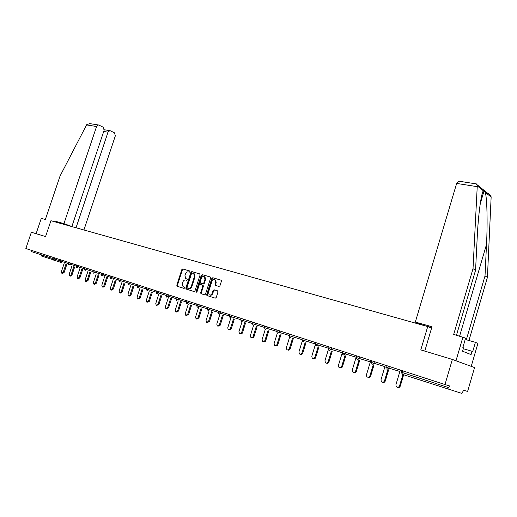 <?xml version="1.0" encoding="UTF-8"?>
<svg xmlns="http://www.w3.org/2000/svg" width="517" height="517" viewBox="0 0 517 517"><rect width="100%" height="100%" fill="white"/><g stroke="black" fill="none" stroke-linecap="round" stroke-linejoin="round"><path stroke-width="0.78" d="M189.933 271.696L189.668 270.953L182.747 268.924L181.822 269.603L176.788 285.19L177.15 286.256L184.046 288.415L184.705 287.943L184.563 287.252L183.005 286.625L182.359 283.471L182.779 282.166C183.451 280.518 184.446 279.8 185.765 280.014L186.663 280.285L187.322 279.813L187.186 279.135L185.571 278.476L184.97 275.38L185.39 274.075C186.055 272.427 187.051 271.703 188.375 271.903L189.28 272.168L189.933 271.696M52.87 259.663L41.509 256.031L41.703 255.456M218.975 286.47L219.958 285.778L221.412 281.222L221.237 280.259L212.81 277.719L211.834 278.411L206.697 294.509L206.897 295.511L215.246 298.167L216.235 297.482L217.993 291.963L217.579 290.851L214.064 289.779L213.088 290.47L212.222 293.184C211.421 294.936 210.374 295.446 209.075 294.722L208.532 292.047L211.918 281.442C212.758 279.645 213.831 279.148 215.143 279.949L215.615 282.541L215.234 285.294L218.975 286.47M420.799 349.906L452.349 359.438L444.982 384.551L25.85 248.535L31.363 232.262L45.58 236.553L50.924 220.714L427.721 326.576L420.799 349.906M200.092 274.966L199.704 273.887L191.859 271.593L190.915 272.272L185.855 288.014L186.055 289.003L194.037 291.536L194.993 290.858L200.092 274.966M202.218 274.624L210.232 276.97L210.632 278.062L205.495 294.134L204.532 294.813L200.913 293.643L200.706 292.641L202.787 286.147L202.393 285.054L200.131 284.369L199.174 285.048L197.016 291.782L196.221 292.189L196.079 291.491L201.262 275.309L202.218 274.624L210.413 277.06M431.559 328.179L427.721 326.576M194.948 276.944L194.366 276.744L193.791 273.667L192.188 273.028L191.529 273.506L187.083 287.336L187.225 288.027L188.886 288.583C190.224 288.809 191.225 288.092 191.904 286.431L194.948 276.944L194.373 273.874L193.319 273.37M31.453 250.357L31.072 251.488L52.773 258.565L53.161 257.401M452.349 359.438L474.554 367.581L467.614 391.447L463.555 390.212L461.965 393.443L402.252 374.302L401.993 372.434L448.859 387.718L449.06 389.637M444.982 384.551L449.396 385.895L448.859 387.718M186.631 278.954L186.159 278.792M187.173 279.122L186.747 278.993M184.524 287.226L183.541 286.909M189.81 271.031L183.328 269.131L182.404 269.809L177.383 285.384L177.661 286.418M199.872 273.971L192.44 271.8L191.503 272.478L186.443 288.208L186.727 289.249M188.886 288.583L187.341 288.092M188.298 288.389C189.636 288.615 190.637 287.898 191.316 286.231L194.366 276.744M202.393 285.054L203.175 285.365L203.368 286.347L201.294 292.835L201.591 293.895M202.8 274.831L201.843 275.516L196.68 292.215M204.939 279.419L204.461 276.841C203.181 276.084 202.134 276.589 201.32 278.346L200.137 282.043L200.325 283.019L202.787 283.814L203.75 283.129L204.939 279.419L205.52 279.626L205.042 277.047L204.241 276.673M201.074 283.316L200.525 283.129M205.52 279.626L204.331 283.329L203.375 284.014L201.113 283.329M214.885 279.755L215.725 280.156L216.196 282.747L215.628 284.518L215.88 285.546M209.883 295.078C211.136 295.55 212.106 294.981 212.804 293.385L212.222 293.184M217.715 290.909L214.645 289.979L213.67 290.664L212.804 293.385M221.179 280.208L213.385 277.926L212.416 278.618L207.278 294.696L207.588 295.769M64.127 263.483L61.433 271.535L61.775 273.202L63.261 272.155L64.147 272.42L62.66 273.467L62.034 273.28M64.147 272.42L66.848 264.329M63.261 272.155L65.969 264.051M71.921 266.035L69.207 274.165L69.562 275.852L71.075 274.798L71.96 275.063L70.448 276.11L69.834 275.929M71.96 275.063L74.681 266.895M71.075 274.798L73.802 266.617M79.864 268.64L77.136 276.847L77.498 278.547L79.036 277.487L79.915 277.752L78.377 278.805L77.776 278.631M79.915 277.752L82.662 269.506M79.036 277.487L81.783 269.234M87.961 271.289L85.208 279.574L85.576 281.293L87.147 280.233L88.026 280.498L86.462 281.558L85.874 281.384M88.026 280.498L90.785 272.168M87.147 280.233L89.913 271.897M96.207 273.997L93.435 282.36L93.816 284.098L95.412 283.025L96.291 283.29L94.701 284.356L94.133 284.188M96.291 283.29L99.077 274.882M95.412 283.025L98.198 274.611M104.615 276.75L101.823 285.197L102.217 286.948L103.839 285.875L104.718 286.14L103.096 287.213L102.54 287.045M104.718 286.14L107.517 277.648M103.839 285.875L106.644 277.377M462.974 347.624L463.019 346.978M68.767 225.729L71.876 226.498L104.124 130.245L103.213 127.221L98.993 125.114L98.398 124.965L96.569 126.503L86.578 124.927L86.895 124.435L90.094 123.673M86.578 124.927L60.043 176.051L45.36 219.499L41.289 218.355L36.1 233.69M83.922 229.987L115.349 135.803L114.47 132.83L110.373 130.788L109.804 130.646L108.014 132.171L103.717 131.473M76.025 227.771L108.014 132.171M71.876 226.498L63.94 223.654L96.569 126.503M65.142 224.708L55.855 221.386L63.94 223.654M55.636 222.039L55.855 221.386M476.403 183.923L477.269 185.894L473.016 268.704L453.7 334.396L465.604 338.137L462.844 347.573L463.562 347.863L462.573 351.23L471.071 354.584L472.034 351.276L472.719 351.554L475.414 342.332L466.328 339.759L485.017 275.91L487.421 277.358L491.144 197.074C490.924 195.381 489.773 194.121 487.686 193.287L477.294 184.892M485.017 275.91L486.51 244.438C487.673 222.329 487.027 196.867 485.204 192.292L484.08 190.779L483.434 190.863C481.308 192.182 478.199 215.272 477.178 238.098L475.562 270.236L456.492 335.184M475.414 342.332L477.908 343.398L471.22 366.359L455.988 360.776L462.954 337M487.421 277.358L468.958 340.503M424.767 351.108L431.986 326.738L415.319 322.072L456.66 183.419L458.708 181.157M415.319 322.072L421.788 324.766L431.708 327.675M473.016 268.704L475.562 270.236M431.617 327.978L429.924 327.5M472.034 351.276L463.303 348.736M113.184 279.561L110.38 288.092L110.774 289.863L112.428 288.783L113.307 289.048L111.659 290.121L111.123 289.959M113.307 289.048L116.131 280.472M112.428 288.783L115.252 280.201M121.928 282.424L119.097 291.039L119.505 292.829L121.191 291.75L122.07 292.008L120.383 293.087L119.873 292.932M122.07 292.008L124.907 283.348M121.191 291.75L124.035 283.077M130.84 285.345L127.99 294.05L128.41 295.853L130.129 294.768L131.001 295.033L129.289 296.112L128.791 295.97M131.001 295.033L133.864 286.282M130.129 294.768L132.992 286.011M139.933 288.324L137.063 297.113L137.49 298.942L139.247 297.85L140.12 298.115L137.897 299.059M140.12 298.115L142.996 289.274M139.247 297.85L142.13 289.003M149.213 291.368L146.324 300.248L146.757 302.09L148.547 300.997L149.419 301.256L147.183 302.219M149.419 301.256L152.321 292.331M148.547 300.997L151.449 292.06M158.68 294.47L155.772 303.44L156.218 305.308L158.04 304.209L158.906 304.468L156.67 305.437M158.906 304.468L161.834 295.446M158.04 304.209L160.968 295.181M168.342 297.643L165.414 306.704L165.867 308.584L167.728 307.486L168.6 307.744L166.345 308.727M168.6 307.744L171.541 298.626M167.728 307.486L170.675 298.361M178.21 300.875L175.257 310.032L175.722 311.932L177.622 310.833L178.488 311.085L176.232 312.081M178.488 311.085L181.454 301.876M177.622 310.833L180.595 301.611M188.285 304.177L185.312 313.438L185.784 315.351L187.729 314.252L188.589 314.504L186.327 315.512M188.589 314.504L191.574 305.192M187.729 314.252L190.721 304.927M198.573 307.55L195.581 316.908L196.059 318.84L198.05 317.742L198.909 317.994L196.641 319.015M198.909 317.994L201.914 308.578M198.05 317.742L201.061 308.319M209.088 311.001L206.07 320.456L206.554 322.408L208.597 321.309L209.45 321.561L207.175 322.589M209.45 321.561L212.481 312.042M208.597 321.309L211.627 311.783M219.828 314.523L216.791 324.081L217.282 326.053L219.37 324.954L220.223 325.199L217.948 326.246M220.223 325.199L223.273 315.577M219.37 324.954L222.426 315.318M230.808 318.123L227.751 327.791L228.243 329.775L230.388 328.676L231.228 328.922L228.96 329.982M231.228 328.922L234.304 319.196M230.388 328.676L233.464 318.937M242.034 321.807L238.951 331.578L239.442 333.575C240.379 334.04 241.116 333.678 241.646 332.489L242.486 332.728C241.956 333.924 241.226 334.286 240.289 333.82L240.218 333.801M242.486 332.728L245.581 322.892M241.646 332.489L244.748 322.634M253.511 325.568L250.409 335.449L250.9 337.465C251.863 337.963 252.619 337.601 253.162 336.386L253.996 336.625C253.453 337.84 252.697 338.196 251.74 337.704M253.996 336.625L257.117 326.673M253.162 336.386L256.29 326.421M267.341 326.906L266.882 328.366L264.368 327.545L265.266 329.426L262.125 339.417L262.617 341.44C263.605 341.97 264.381 341.614 264.943 340.367L265.777 340.606C265.227 341.827 264.465 342.189 263.483 341.705M265.777 340.606L268.918 330.537M264.943 340.367L268.097 330.285M277.286 333.297L274.113 343.469L274.598 345.498C275.619 346.073 276.421 345.718 277.002 344.445L277.823 344.684C277.274 345.905 276.498 346.28 275.496 345.789M277.823 344.684L280.99 334.499M277.002 344.445L280.175 334.247M289.598 337.258L286.386 347.618L286.857 349.654C287.911 350.267 288.732 349.925 289.339 348.62L290.153 348.852C289.604 350.087 288.822 350.461 287.795 349.977M290.153 348.852L293.346 338.545M289.339 348.62L292.532 338.299M302.225 341.239L298.942 351.87L299.408 353.899C300.487 354.572 301.34 354.229 301.967 352.891L302.775 353.117C302.225 354.358 301.43 354.74 300.383 354.261M302.775 353.117L305.986 342.693M301.967 352.891L305.185 342.448M315.183 345.22L311.809 356.219L312.242 358.242C313.36 358.972 314.246 358.649 314.905 357.266L315.7 357.493C315.15 358.74 314.342 359.121 313.276 358.649M315.7 357.493L318.937 346.939M314.905 357.266L318.149 346.694M328.515 349.111L324.98 360.672L325.387 362.682C326.537 363.483 327.455 363.173 328.153 361.745L328.941 361.971C328.392 363.218 327.571 363.613 326.479 363.147M328.941 361.971L332.205 351.289M328.153 361.745L331.416 351.049M342.7 351.36L338.473 365.241L338.848 367.212C340.031 368.11 340.987 367.82 341.724 366.34L342.506 366.553C341.957 367.813 341.123 368.214 340.012 367.749M342.506 366.553L345.795 355.741M341.724 366.34L345.02 355.509M356.562 355.858L352.31 369.913L352.633 371.839C353.848 372.847 354.849 372.583 355.638 371.044L356.407 371.258C355.858 372.524 355.017 372.925 353.88 372.473M356.407 371.258L359.722 360.31M355.638 371.044L358.953 360.078M370.779 360.472L366.488 374.715L366.747 376.557C367.994 377.714 369.048 377.481 369.901 375.865L370.663 376.079C370.114 377.352 369.261 377.759 368.098 377.307M370.663 376.079L373.998 364.989M369.901 375.865L373.248 364.763M385.352 365.202L381.029 379.633L381.21 381.359C382.477 382.696 383.588 382.515 384.532 380.816L385.281 381.023C384.732 382.302 383.86 382.716 382.677 382.27M385.281 381.023L388.642 369.797M384.532 380.816L387.899 369.571M400.307 370.056L395.944 384.674L396.041 386.225C397.308 387.802 398.471 387.692 399.538 385.889L400.274 386.096C399.725 387.382 398.846 387.802 397.638 387.356M400.274 386.096L403.648 374.76M399.538 385.889L402.924 374.521M60.599 262.255L53.283 259.98L52.773 258.565L60.302 260.923M402.491 370.767L401.993 372.434L401.198 372.162L401.237 373.203M54.789 257.931L54.408 259.082L53.283 259.98M62.557 260.445L62.163 261.615L60.276 261.001L60.663 259.838M61.025 262.52L62.163 261.615L68.186 263.489M70.461 263.011L70.073 264.187L76.219 266.106M78.519 265.628L78.125 266.817L84.413 268.775M86.74 268.297L86.339 269.493L92.763 271.496M95.115 271.011L94.708 272.226L101.274 274.268M103.652 273.784L103.245 275.005L109.953 277.099M112.357 276.608L111.95 277.849L118.807 279.981M121.243 279.49L120.829 280.744L127.841 282.922M130.303 282.437L129.89 283.697L137.063 285.927M139.551 285.436L139.138 286.709L146.473 288.99M148.993 288.499L148.573 289.785L156.076 292.118M158.629 291.627L158.208 292.926L165.886 295.31M168.464 294.819L168.044 296.138L175.896 298.574M178.514 298.083L178.087 299.414L186.133 301.902M188.783 301.411L188.35 302.755L196.583 305.308M199.271 304.817L198.838 306.174L207.272 308.785M209.992 308.294L209.553 309.67L218.193 312.339M220.953 311.848L220.507 313.244L229.354 315.977M232.159 315.486L231.713 316.895L240.78 319.693M243.617 319.209L243.164 320.63L252.464 323.5M255.34 323.009L254.887 324.456L264.42 327.39M265.266 329.426L266.882 328.366L276.653 331.371M279.619 330.893L279.161 332.366L289.184 335.449M292.195 334.971L291.73 336.464L302.012 339.624M305.069 339.152L304.603 340.664L315.157 343.895M318.265 343.43L317.793 344.962L328.625 348.277M331.785 347.818L331.307 349.369L342.286 352.723M345.64 352.316L345.162 353.887L356.148 357.241M359.851 356.924L359.367 358.52L370.359 361.868M374.424 361.654L373.94 363.27L384.932 366.611M389.379 366.508L388.887 368.143L399.88 371.477M68.916 265.105L70.073 264.187L68.16 263.573L68.735 265.014M76.955 267.735L78.125 266.817L76.193 266.197L76.775 267.651M85.15 270.417L86.339 269.493L84.381 268.866L84.962 270.333M93.499 273.157L94.708 272.226L92.73 271.587L93.319 273.066M102.017 275.949L103.245 275.005L101.242 274.359L101.836 275.858M110.703 278.792L111.95 277.849L109.921 277.19L110.328 275.955M119.563 281.694L120.829 280.744L118.774 280.078L119.382 281.603M128.604 284.654L129.89 283.697L127.809 283.025L128.423 284.57M137.826 287.678L139.138 286.709L137.031 286.03L137.645 287.588M147.242 290.761L148.573 289.785L146.434 289.1L147.061 290.67M156.851 293.908L158.208 292.926L156.037 292.228L156.67 293.824M166.668 297.126L168.044 296.138L165.847 295.427L166.539 297.068M176.691 300.409L178.087 299.414L175.858 298.69L176.588 300.364M186.928 303.763L188.35 302.755L186.094 302.025L186.844 303.725M197.391 307.188L198.838 306.174L196.544 305.437L197.313 307.163M207.227 308.927L208.08 310.691L209.553 309.67L207.227 308.92L207.666 307.537M218.581 312.63L218.148 312.481L219.008 314.271L220.507 313.244L218.581 312.63M229.761 316.275L229.315 316.12L230.181 317.929L231.713 316.895L229.761 316.275M240.728 319.849L241.613 321.677L243.164 320.63L240.735 319.842L241.18 318.414M252.412 323.661L253.304 325.503L254.887 324.456L252.412 323.648L252.865 322.207M276.601 331.546L277.513 333.439L279.161 332.366L276.601 331.539L277.06 330.059M289.682 335.811L289.126 335.623L290.05 337.543L291.73 336.464L289.682 335.811M302.535 340.005L301.954 339.805L302.891 341.75L304.603 340.664L302.535 340.005M315.092 344.096L315.512 345.699L316.049 346.06L317.793 344.962L315.099 344.089L315.564 342.558M329.193 348.697L328.56 348.477L328.935 350.054L329.523 350.474L331.307 349.369L329.193 348.697M343.34 355.005L345.162 353.887L342.364 352.975L342.681 354.507M357.512 359.645L359.367 358.52L356.51 357.59L356.775 359.05M372.04 364.401L373.94 363.27L371.025 362.327L371.219 363.684M386.949 369.287L388.887 368.143L385.915 367.18L386.406 365.545M177.383 285.384L176.788 285.19M182.404 269.809L181.822 269.603M183.328 269.131L182.747 268.924M186.443 288.208L185.855 288.014M191.503 272.478L190.915 272.272M192.44 271.8L191.859 271.593M191.904 286.431L191.316 286.231M201.294 292.835L200.706 292.641M203.368 286.347L202.787 286.147M196.66 291.685L196.079 291.491M201.843 275.516L201.262 275.309M203.375 284.014L202.787 283.814M204.331 283.329L203.75 283.129M215.628 284.518L215.053 284.311M216.196 282.747L215.615 282.541M213.67 290.664L213.088 290.47M214.645 289.979L214.064 289.779M207.278 294.696L206.697 294.509M212.416 278.618L211.834 278.411M213.385 277.926L212.81 277.719M491.144 197.074L485.204 192.292M483.434 190.863L477.269 185.894M477.191 186.663L456.66 183.419M459.626 336.063L486.51 244.438M60.276 261.007L60.844 262.429M68.554 262.397L68.16 263.573M76.587 265.001L76.193 266.197M84.782 267.664L84.381 268.866M93.131 270.372L92.73 271.587M101.649 273.131L101.242 274.359M109.921 277.196L110.522 278.702M119.188 278.825L118.774 280.078M128.222 281.759L127.809 283.025M137.444 284.751L137.031 286.03M146.854 287.807L146.434 289.1M156.464 290.922L156.037 292.228M166.274 294.108L165.847 295.427M176.291 297.359L175.858 298.69M186.527 300.681L186.094 302.025M196.983 304.074L196.544 305.437M218.588 311.085L218.148 312.481M229.761 314.711L229.315 316.12M264.82 326.091L264.368 327.545M289.591 334.124L289.126 335.623M302.426 338.292L301.954 339.805M329.038 346.926L328.56 348.477M342.842 351.405L342.364 352.975M356.995 356L356.51 357.59M371.51 360.711L371.025 362.327M385.915 367.186L386.031 368.408M401.69 370.508L401.198 372.162M177.583 286.366L176.995 286.172M186.643 289.197L186.055 289.003M194.373 273.874L193.791 273.667M201.494 293.83L200.913 293.643M203.175 285.365L202.593 285.164M205.042 277.047L204.461 276.841M215.815 285.494L215.234 285.294M215.725 280.156L215.143 279.949M207.485 295.705L206.897 295.511M109.804 130.646L104.247 129.754M98.398 124.965L89.447 123.569M480.209 203.885L484.08 190.779M476.719 183.968L458.417 181.112"/></g></svg>
